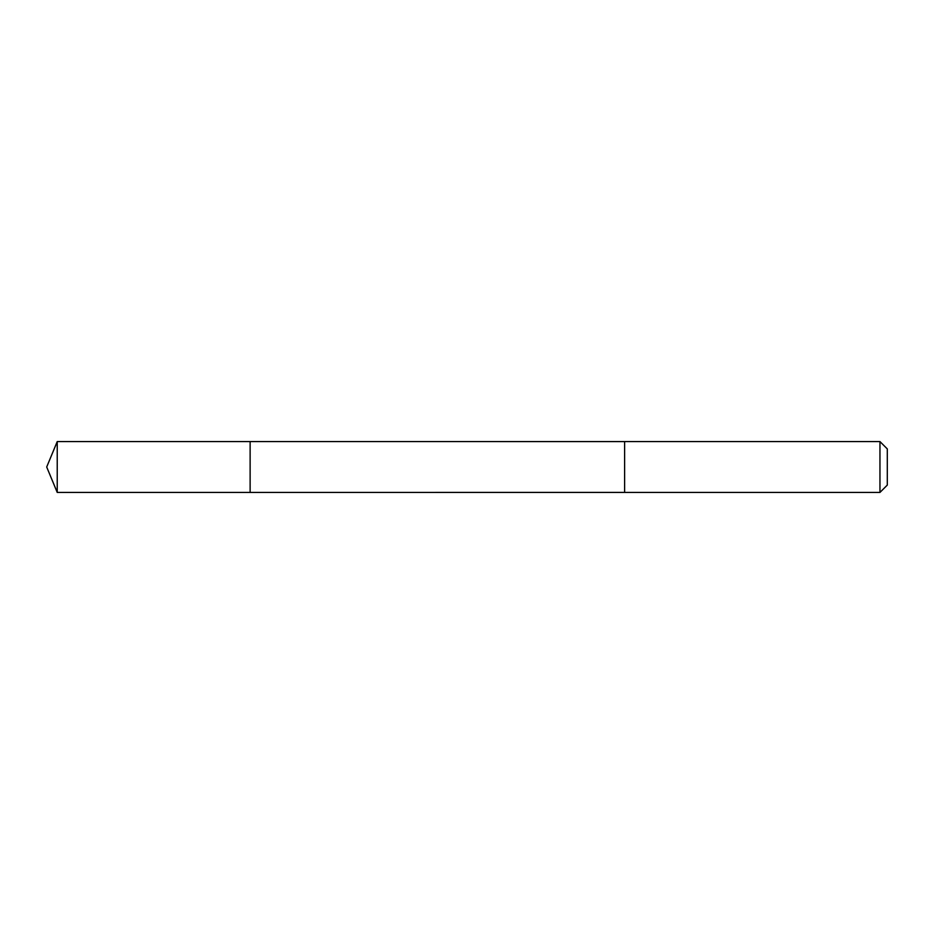<?xml version="1.0" encoding="UTF-8"?>
<svg xmlns="http://www.w3.org/2000/svg" width="934" height="934" viewBox="0 0 934 934"><rect width="100%" height="100%" fill="white"/><g stroke="black" fill="none" stroke-linecap="round" stroke-linejoin="round"><path stroke-width="1.4" d="M250.125 492.428L250.125 441.572L57.231 441.572L57.231 492.428L250.125 492.428L250.125 441.572L624.612 441.584L624.612 492.416L57.231 492.428L46.7 467L57.231 492.428M624.612 444.362L624.612 492.428L879.956 492.428L879.956 441.572L624.612 441.572L624.612 444.362M879.956 441.572L887.3 448.915L887.3 485.085L879.956 492.428M46.7 467L57.231 441.572"/></g></svg>
